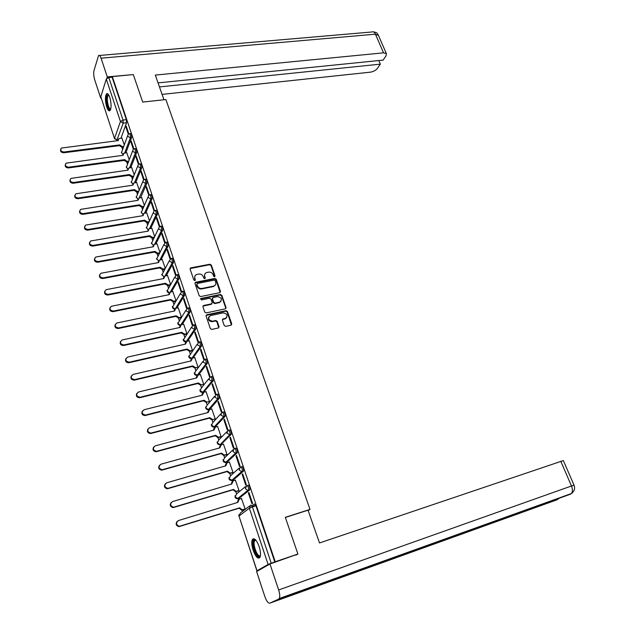 <?xml version="1.0" encoding="UTF-8"?>
<svg xmlns="http://www.w3.org/2000/svg" width="635" height="635" viewBox="0 0 635 635"><rect width="100%" height="100%" fill="white"/><g stroke="black" fill="none" stroke-linecap="round" stroke-linejoin="round"><path stroke-width="0.95" d="M214.574 276.741L215.059 275.884L211.304 265.057L209.899 264.239L190.643 267.899L190.111 269.081L193.834 280.027L194.945 280.575L195.334 279.733L194.85 278.313C194.389 276.535 194.977 275.265 196.604 274.503L198.747 274.05C200.874 273.844 202.382 274.725 203.271 276.677L203.756 278.09L204.748 278.662L205.248 277.797L204.756 276.384C204.295 274.606 204.875 273.344 206.494 272.598L208.597 272.145C210.709 271.947 212.209 272.82 213.106 274.764L213.59 276.169L214.574 276.741M214.789 276.662L210.995 265.549L209.59 264.731L190.071 268.565M195.072 280.511L194.85 278.313M204.978 278.574L204.756 276.384M109.799 97.417C108.648 94.202 107.537 93.028 106.466 93.893C105.013 96.639 105.093 101.013 106.712 107.005C107.863 110.244 108.974 111.427 110.061 110.561C111.506 107.815 111.419 103.441 109.799 97.417M259.136 546.56C256.619 540.036 254.389 537.654 252.452 539.417C251.389 541.663 251.619 545.298 253.151 550.323C255.643 556.871 257.881 559.26 259.866 557.506C260.914 555.244 260.675 551.593 259.136 546.56M224.25 325.541L225.687 326.358L231.1 325.168L231.743 323.89L227.433 311.491L226.012 310.674L206.804 314.762L206.089 316.047L210.352 328.597L211.796 329.422L218.408 327.962L219.067 326.676L217.233 321.326L215.797 320.5L212.55 321.199C208.32 320.223 207.605 318.357 210.407 315.595L223.266 312.833C227.473 313.825 228.179 315.682 225.385 318.413L223.052 318.929L222.409 320.199L224.25 325.541M112.316 76.597L133.294 74.581L142.732 102.076L165.886 99.544L310.015 509.397L285.305 517.319L297.91 554.03L275.225 561.753L112.316 76.597L112.117 77.24L108.815 77.557L123.023 120.047L123.23 123.166L116.824 140.248M219.766 292.671L220.464 291.425L216.241 279.281L214.836 278.463L195.723 282.226L195.008 283.472L199.184 295.751L200.612 296.577L219.766 292.671M221.813 295.307L226.076 307.57L225.465 308.816L206.177 312.912L204.74 312.087L202.93 306.761L203.541 305.514L211.566 303.832L212.177 302.585L210.971 299.093L209.55 298.267L201.414 299.942L200.914 298.474L220.401 294.481L221.813 295.307L221.488 295.775L225.75 308.031L226.076 307.57M251.928 505.809L254.381 503.96L255.961 505.817L252.405 506.905M121.92 147.423L122.587 149.423M126.802 162.171L127.484 164.227M131.731 177.07L132.429 179.173M136.715 192.119L137.43 194.27M141.748 207.32L142.47 209.518M146.828 222.679L147.574 224.925M151.963 238.188L152.725 240.49M157.147 253.865L157.924 256.207M162.393 269.708L163.179 272.09M167.688 285.71L168.489 288.131M173.045 301.887L173.855 304.348M178.451 318.23L179.276 320.723M183.92 334.748L184.753 337.264M189.444 351.441L190.286 353.981M192.976 357.981L201.47 346.178L200.239 346.456L191.754 358.434M195.024 368.316L195.874 370.864L202.93 361.442M200.676 385.374L201.501 387.874L208.764 378.746M203.772 392.065L213.122 380.921L211.884 381.222L203.057 392.565M206.375 402.614L207.193 405.066M208.661 409.504L208.796 409.916M212.146 420.045L212.939 422.442L220.67 413.917M215.305 426.696L225.028 416.441L223.79 416.766L214.424 426.934L214.598 427.458M217.98 437.658L218.757 440.015L226.743 431.784M221.163 444.302L231.084 434.507L229.846 434.84L220.258 444.556L220.472 445.191M223.877 455.478L224.639 457.772M227.092 462.097L237.212 452.771L235.966 453.12L226.147 462.367L226.401 463.113M229.838 473.488L230.576 475.734L239.141 468.114M232.116 480.37L232.402 481.243M235.863 491.704L236.593 493.895L245.483 486.585M239.141 498.277L249.674 489.926L248.42 490.307L238.133 498.586L238.466 499.57M241.959 510.119L242.403 511.453M275.225 561.753L268.113 564.452L257.008 570.746L258.762 570.317M297.91 554.03L295.854 555.157M112.117 77.24L126.349 119.658L126.548 122.777L121.015 138.136M114.506 138.605L100.83 96.718L106.283 79.05L108.815 77.557M133.866 148.9L131.199 140.946L130.866 141.827L131.469 141.756M129.199 159.782L126.762 152.686M138.954 164.092L136.231 155.972L135.89 156.837L136.493 156.758M134.191 174.815L131.675 167.497M144.089 179.443L141.311 171.148L140.962 172.006L141.573 171.918M139.232 190.008L136.644 182.451M149.288 194.945L146.447 186.484L146.09 187.325L146.701 187.23M144.328 205.343L141.661 197.564M154.535 210.614L151.638 201.986L151.265 202.803L151.884 202.708M149.471 220.845L146.725 212.828M159.837 226.449L156.885 217.638L156.504 218.44L157.115 218.345M154.67 236.498L151.844 228.251M165.195 242.451L162.179 233.466L161.79 234.251L162.409 234.14M159.917 252.317L157.012 243.832M170.609 258.628L167.537 249.452L167.14 250.222L167.759 250.111M165.227 268.295L162.235 259.572M176.078 274.971L172.95 265.62L172.537 266.359L173.157 266.248M170.585 284.44L167.513 275.479M181.562 291.513L178.419 281.948L177.998 282.678L178.618 282.551M176.006 300.752L172.847 291.552M187.166 308.062L183.944 298.458L183.515 299.164L184.142 299.037M181.443 317.135L178.237 307.792M192.786 324.858L189.532 315.151L189.095 315.833L189.722 315.698M186.928 333.645L183.682 324.207M198.136 342.305L198.469 341.836L195.183 332.018L194.731 332.676L195.358 332.542M192.468 350.337L189.19 340.797M200.43 349.71L203.748 359.624L204.216 358.997L200.89 349.067L200.43 349.71L201.057 349.567M198.072 367.213L194.747 357.568M206.192 366.927L209.542 376.952L210.026 376.341L206.669 366.308L206.192 366.927L206.827 366.776M203.24 384.762L203.732 384.262L200.374 374.515M212.019 384.334L215.408 394.47L215.9 393.89L212.503 383.738L212.019 384.334L212.654 384.183M208.955 401.979L209.455 401.503L206.058 391.644M217.908 401.939L221.337 412.186L221.837 411.623L218.408 401.368L217.908 401.939L218.543 401.78M214.733 419.386L215.241 418.925L211.796 408.964M223.861 419.735L227.33 430.093L227.846 429.562L224.377 419.187L223.861 419.735L224.504 419.568M220.567 436.975L221.091 436.547L217.599 426.474M229.886 437.737L233.394 448.207L233.918 447.699L230.41 437.213L229.886 437.737L230.521 437.555M226.473 454.771L227.005 454.358L223.464 444.175M235.974 455.93L239.522 466.527L240.062 466.042L236.514 455.438L235.974 455.93L236.617 455.755M232.442 472.757L232.989 472.369L229.394 462.074M242.133 474.337L245.721 485.053L246.277 484.6L242.681 473.869L242.133 474.337L242.776 474.154M238.474 490.942L239.03 490.577L235.387 480.179M248.364 492.958L251.992 503.793L252.563 503.364L248.928 492.514L248.364 492.958L249.007 492.76M244.578 509.333L245.15 508.992L241.443 498.475M241.816 466.487C243.189 467.074 243.753 468.63 243.499 471.138L233.331 480.012L231.672 480.37M217.519 394.033C218.845 394.494 219.369 395.994 219.075 398.542L209.86 409.194L208.28 409.591M205.772 359.005C207.073 359.402 207.574 360.878 207.264 363.45L198.509 374.928L196.913 375.317M193.524 324.874L194.302 324.707C195.564 325.088 196.04 326.549 195.739 329.089L187.531 341.17M187.881 307.999L188.659 307.84C189.897 308.205 190.365 309.658 190.071 312.19L182.126 324.541M182.301 291.298L183.078 291.147C184.285 291.505 184.745 292.949 184.46 295.473L176.776 308.094M176.776 274.78L177.562 274.63C178.745 274.987 179.197 276.416 178.919 278.932L171.466 291.83M171.307 258.437L172.101 258.294C173.252 258.643 173.696 260.064 173.426 262.565L166.203 275.725M165.902 242.268L166.695 242.126C167.831 242.467 168.259 243.888 167.997 246.372L160.996 259.802M160.552 226.266L161.346 226.131C162.457 226.473 162.885 227.878 162.623 230.354L155.829 244.038M155.25 210.431L156.051 210.304C157.139 210.637 157.559 212.034 157.313 214.503L150.709 228.441M150.011 194.762L150.82 194.643C151.876 194.969 152.289 196.358 152.051 198.818L145.645 213.003M144.82 179.26L145.637 179.141C146.677 179.467 147.074 180.848 146.844 183.293L140.621 197.723M139.684 163.917L140.502 163.798C141.526 164.124 141.923 165.497 141.692 167.926L135.652 182.602M134.604 148.725L135.43 148.614C136.422 148.939 136.811 150.304 136.596 152.725L130.731 167.632M129.572 133.691L130.405 133.588C131.374 133.906 131.762 135.271 131.548 137.676L125.849 152.813M310.015 509.397L308.158 510.588M128.834 133.866L126.222 126.071L125.897 126.976L126.5 126.905M124.254 144.899L121.896 138.033M125.897 126.976L128.31 134.191M249.674 489.926L249.777 489.815C250.023 487.307 249.452 485.743 248.063 485.116M237.212 452.771L237.284 452.684C237.553 450.159 237.006 448.62 235.633 448.064M231.084 434.507L231.148 434.435C231.426 431.903 230.886 430.379 229.529 429.855M225.028 416.441L225.076 416.385C225.362 413.845 224.83 412.337 223.488 411.845M213.122 380.921L213.138 380.897C213.439 378.341 212.931 376.849 211.614 376.428M198.096 375.023L196.723 377.936L138.533 392.001C135.652 394.494 136.152 396.24 140.041 397.24L198.398 382.984L201.287 384.834L203.724 384.238M201.47 346.178C201.779 343.622 201.287 342.154 200.001 341.765L199.231 341.94M274.812 561.983L255.961 505.817L252.412 506.92L271.24 563.205M130.866 141.827L133.342 149.225M135.89 156.837L138.422 164.417M140.962 172.006L143.558 179.768L142.819 181.8L145.653 183.467L138.025 200.327L80.669 209.367C79.05 211.685 79.859 213.114 83.106 213.63L139.517 204.827L142.343 206.597L143.875 206.359M146.09 187.325L148.749 195.27M151.265 202.803L153.987 210.931M156.504 218.44L159.29 226.758M161.79 234.251L164.64 242.753M167.14 250.222L170.045 258.921M172.537 266.359L175.514 275.257M177.998 282.678L181.046 291.775M183.515 299.164L186.626 308.467M189.095 315.833L192.278 325.342M194.731 332.676L197.985 342.408M204.867 274.034L204.454 276.876M194.953 275.995L194.556 278.805M220.17 292.497L215.932 279.765L214.527 278.948L194.977 282.924M215.162 280.702L214.178 280.13L197.398 283.44L196.898 284.313L197.406 285.821C198.303 287.79 199.819 288.671 201.962 288.457L213.876 286.044C215.559 285.305 216.154 284.02 215.678 282.194L215.162 280.702M215.225 285.115L213.558 286.52L201.66 288.933C199.517 289.147 198.001 288.274 197.104 286.298L196.596 284.798M225.766 308.673L225.75 308.031M211.884 303.665L211.153 304.324L202.906 306.149M221.488 295.775L220.075 294.957L200.374 299.037M219.527 302.181L219.789 302.109C222.464 299.395 221.734 297.561 217.599 296.616L213.058 297.553L212.463 298.783L213.67 302.276L215.09 303.101L219.527 302.181L219.202 302.641L220.94 301.371M212.439 298.18L212.463 298.783M219.202 302.641L214.773 303.57L213.352 302.744L212.153 299.252M226.584 317.69L225.052 318.865L222.401 319.532M208.851 316.833C207.716 319.746 208.844 321.35 212.233 321.651L212.55 321.199M218.75 327.803L216.908 321.77L215.479 320.945L212.233 321.651M231.418 325.017L227.108 311.952L225.687 311.126L206.073 315.42M123.388 147.249L122.214 147.399L119.436 145.653L119.713 144.899L122.491 146.653L123.658 146.502M121.968 138.017L118.785 138.652L118.285 140.581L61.333 148.074C60.071 150.257 60.944 151.567 63.96 152.011L119.713 144.899M119.436 145.653L63.746 152.773C61.246 152.59 60.206 151.479 60.627 149.439M117.88 140.629L118.15 139.779M128.349 161.981L127.095 162.147L124.357 160.536L124.587 159.655L127.381 161.417L128.635 161.242M126.833 152.678L123.69 153.305L123.142 155.289L66.088 163.163C64.738 165.378 65.603 166.719 68.675 167.18L124.587 159.655M124.309 160.393L68.453 167.926C65.929 167.751 64.881 166.624 65.326 164.552M122.73 155.345L123.015 154.448M133.366 176.855L132.024 177.046L129.27 175.427L129.516 174.561L132.318 176.324L133.66 176.133M131.755 167.489L128.651 168.108L128.056 170.148L70.898 178.403C69.461 180.657 70.31 182.023 73.43 182.507L129.516 174.561M129.23 175.284L73.208 183.237C70.66 183.063 69.612 181.927 70.072 179.816M127.635 170.212L127.929 169.251L126.254 167.021M163.965 99.758L155.313 75.081L383.524 52.84L375.428 34.179L101.044 58.182L107.291 76.891L133.231 74.589M142.732 102.068L163.965 99.751M162.084 94.385L370.395 72.16C373.443 71.652 375.809 70.366 377.484 68.318L380.349 64.143L159.464 86.916M101.044 58.182C100.179 55.785 99.354 54.912 98.544 55.547L94.012 70.517C93.448 73.184 93.678 76.295 94.71 79.843L100.727 98.115L100.941 97.417M106.847 78.311L107.291 76.891M158.052 82.883L383.111 60.111L386.04 55.84L386.374 53.634L383.524 52.84M378.801 60.547L380.349 64.143M100.727 98.115L101.155 98.076M285.353 517.461L308.023 510.191L319.524 542.965L563.34 460.581M269.835 603.171L335.804 579.43L345.877 574.929L278.709 599.075L269.835 603.171C268.2 603.385 266.541 601.21 264.874 596.638L256.611 571.532L269.978 563.975L297.847 554.061M278.709 599.075L279.265 598.527C280.075 596.749 279.868 593.892 278.646 589.947L269.978 563.975M345.877 574.929L570.468 494.189L572.318 492.871M335.804 579.43L557.101 499.777L558.983 498.419M110.688 109.315C108.672 112.03 105.458 100.227 107.021 95.933L108.656 94.845M108.839 95.171L107.704 96.337C106.37 99.973 108.839 110.141 110.784 108.966M107.537 93.678L106.72 95.012C105.267 99.028 107.545 110.157 109.926 110.68M260.429 555.673L259.786 556.482C256.564 558.848 250.873 541.615 254.278 539.869L255.707 539.98M255.881 540.179L254.651 540.726C252.341 543.79 257.453 557.736 260.152 555.673L260.461 555.403M253.802 538.702L253.381 539.178C250.777 542.592 255.937 558.268 259.572 557.887M138.438 191.873L137.009 192.087L134.239 190.468L134.485 189.619L137.303 191.389L138.74 191.167M136.723 182.443L133.66 183.055L133.017 185.158L75.755 193.81C74.231 196.096 75.057 197.485 78.248 197.985L134.485 189.619M134.191 190.325L78.01 198.699C75.438 198.541 74.39 197.382 74.866 195.239M132.588 185.222L132.89 184.214M143.566 207.05L142.042 207.288L139.263 205.669L139.517 204.827M141.74 197.556L139.462 197.898M139.216 205.518L82.868 214.336C80.264 214.178 79.216 213.003 79.716 210.82M137.589 200.39L137.906 199.319M148.757 222.377L147.122 222.647L144.335 221.02L144.589 220.194L147.439 221.972L149.074 221.702M146.804 212.812L143.843 213.416L143.089 215.646L85.646 225.092C83.915 227.449 84.709 228.894 88.019 229.441L144.589 220.194M144.288 220.869L87.773 230.132C85.138 229.973 84.09 228.783 84.622 226.56M142.645 215.717L142.978 214.574M154.003 237.855L152.257 238.157L149.455 236.53L149.725 235.712L152.583 237.498L154.329 237.196M151.924 228.235L149.019 228.822L148.209 231.124L90.678 240.983C88.837 243.364 89.606 244.848 92.988 245.42L149.725 235.712M149.408 236.379L92.734 246.086C90.067 245.943 89.019 244.729 89.583 242.467M147.749 231.196L148.098 229.989M159.314 253.5L157.448 253.833L154.63 252.198L154.908 251.404L157.782 253.19L159.647 252.849M157.099 243.816L154.249 244.396L153.376 246.761L95.758 257.04C93.813 259.453 94.559 260.961 98.004 261.572L154.908 251.404M154.583 252.047L97.742 262.223C95.044 262.072 93.996 260.85 94.591 258.54M152.908 246.84L153.273 245.562M164.687 269.296L162.695 269.669L159.861 268.034L160.147 267.248L163.028 269.042L165.029 268.668M162.322 259.556L159.536 260.128L158.591 262.557L100.909 273.272C98.838 275.709 99.56 277.249 103.076 277.892L160.147 267.248M159.814 267.883L102.806 278.527C100.068 278.384 99.02 277.13 99.655 274.78M158.123 262.644L158.512 261.295M170.124 285.258L167.989 285.671L165.148 284.035L165.441 283.266L168.339 285.059L170.474 284.647M167.608 275.463L164.878 276.027L163.87 278.527L106.109 289.679C103.918 292.14 104.616 293.711 108.204 294.386L165.441 283.266M165.1 283.877L107.926 295.005C105.148 294.862 104.1 293.592 104.783 291.187M163.393 278.614L163.798 277.185M175.633 301.379L173.347 301.847L170.434 300.045L170.783 299.45L173.696 301.252L175.982 300.784M172.942 291.536L170.283 292.092L169.204 294.656L111.371 306.268C109.061 308.745 109.728 310.348 113.379 311.063L170.783 299.45M170.434 300.045L113.093 311.658C110.284 311.515 109.236 310.221 109.966 307.769M168.719 294.751L169.148 293.243M181.094 317.69L178.752 318.183L175.832 316.381L176.189 315.801L179.118 317.611L181.435 317.119M178.332 307.777L175.744 308.332L174.593 310.959L116.697 323.032C114.252 325.533 114.895 327.16 118.618 327.914L176.189 315.801M175.832 316.381L118.324 328.493C115.467 328.351 114.427 327.033 115.205 324.533M174.101 311.063L174.554 309.467M186.571 334.185L184.221 334.701L181.285 332.891L181.65 332.327L184.594 334.145L186.92 333.629M183.785 324.191L181.261 324.739L180.038 327.438L122.087 339.987C119.507 342.503 120.118 344.154 123.912 344.956L181.65 332.327M181.285 332.891L123.611 345.519C120.706 345.376 119.666 344.019 120.507 341.471M179.546 327.541L180.023 325.858M192.103 350.853L189.746 351.393L186.801 349.575L187.174 349.036L190.127 350.853L192.461 350.322M189.293 340.773L186.841 341.328L185.539 344.091L127.532 357.124C124.817 359.648 125.397 361.339 129.27 362.188L187.174 349.036M186.801 349.575L128.961 362.728C126 362.577 124.968 361.196 125.873 358.584M185.039 344.202L185.547 342.424M195.723 367.744L195.326 368.268L192.421 366.609L192.754 365.919L195.715 367.744L198.064 367.189M194.858 357.545L192.484 358.092L191.103 360.918L133.04 374.452C130.191 376.992 130.739 378.706 134.684 379.603L192.754 365.919M192.373 366.443L134.358 380.127C131.35 379.968 130.326 378.555 131.302 375.888M190.603 361.037L191.143 359.164M201.374 384.81L200.89 385.334L198.056 383.659L198.398 382.984M200.485 374.491L198.144 375.047M198.001 383.492L139.716 397.74C136.708 397.486 135.731 396.034 136.795 393.382M196.215 378.055L196.794 376.079M207.097 402.074L206.51 402.59L203.748 400.891L204.097 400.24L206.915 402.106L209.447 401.471M206.177 391.62L203.827 392.2L202.406 395.137L144.05 409.75C141.168 412.21 141.645 413.988 145.455 415.068L204.097 400.24M203.692 400.725L145.121 415.552C142.121 415.195 141.2 413.702 142.359 411.059M201.898 395.264L202.517 393.176M212.876 419.521L212.193 420.037L209.502 418.314L209.86 417.679L212.614 419.568L215.233 418.894M211.923 408.932L209.566 409.543L208.153 412.52L149.63 427.696C146.756 430.133 147.193 431.935 150.932 433.094L209.86 417.679M209.447 418.147L150.59 433.554C147.598 433.094 146.733 431.554 147.987 428.935M207.637 412.655L208.304 410.456M220.71 436.943L217.94 437.666L215.265 435.761L215.686 435.316L218.369 437.221L221.083 436.515M217.734 426.442L215.376 427.069L213.963 430.093L155.265 445.849C152.408 448.254 152.813 450.08 156.472 451.326L215.686 435.316M215.265 435.761L156.115 451.763C153.138 451.191 152.329 449.604 153.694 447M213.447 430.236L214.162 427.926M226.624 454.723L223.75 455.486L221.147 453.573L221.583 453.144L224.187 455.065L226.997 454.319M223.615 444.135L221.242 444.794L219.837 447.865L160.972 464.209C158.131 466.59 158.496 468.439 162.076 469.757L221.583 453.144M221.147 453.573L161.711 470.17C158.742 469.495 157.996 467.86 159.464 465.272M219.313 448.008L220.091 445.579M232.608 472.71L229.632 473.512L227.092 471.575L227.536 471.17L230.076 473.107L232.974 472.329M229.552 462.034L227.179 462.709L225.774 465.836L166.743 482.775C163.909 485.124 164.251 487.005 167.751 488.394L227.536 471.17M227.092 471.575L167.37 488.791C164.409 487.99 163.727 486.307 165.322 483.743M225.25 465.987L226.084 463.431M238.657 490.887L235.569 491.728L233.108 489.783L233.561 489.394L236.029 491.347L239.022 490.537M235.561 480.123L233.18 480.83L231.783 484.005L172.577 501.555C169.767 503.88 170.069 505.778 173.482 507.246L233.561 489.394M233.108 489.783L173.101 507.619C170.14 506.698 169.529 504.968 171.244 502.428M231.251 484.156L232.156 481.481M244.785 509.27L241.586 510.151L239.189 508.19L239.657 507.833L242.054 509.794L245.134 508.952M252.246 506.468L252.008 505.754M252.341 506.706L255.746 505.246M252.928 505.055L253.254 506.024M241.633 498.419L239.252 499.15L237.855 502.372L178.483 520.549C175.681 522.859 175.958 524.78 179.292 526.312L239.657 507.833M239.189 508.19L178.895 526.653C175.951 525.605 175.403 523.827 177.252 521.319M237.323 502.539L238.3 499.737M214.749 276.368L215.059 275.884M195.04 280.226L195.334 279.733M204.938 278.289L205.248 277.797M268.113 564.452L249.364 508.206L238.974 516.025L240.427 512.953L249.619 505.984M256.897 570.825L238.974 516.025L257.008 570.746M126.548 122.777L123.23 123.166L120.444 121.515L106.283 79.05M118.11 139.851L117.261 139.954L114.546 138.351L120.444 121.515L123.023 120.047L126.349 119.658M100.83 96.718L114.586 138.843L117.983 140.089M239.355 498.213L237.673 498.546M243.411 471.241L242.157 471.607L232.108 480.377L229.124 478.703L230.576 475.734M227.362 462.018L225.742 462.391M226.147 462.367L223.179 460.7L224.631 457.779L232.894 449.85M221.464 444.214L219.885 444.611L217.297 442.889L218.75 440.015M215.63 426.609L214.058 427.006M219.043 398.582L217.805 398.899L208.455 409.551L205.724 407.853L207.185 405.066L214.678 396.24M204.152 391.97L202.565 392.359M194.286 372.777C194.326 374.721 195.326 375.539 197.271 375.221L206.042 363.736L203.049 362.045L204.541 359.291C205.843 359.688 206.343 361.172 206.042 363.736L207.264 363.45L206.034 363.744L197.302 375.214L194.405 373.563L195.866 370.872M195.739 329.089L194.516 329.359L186.206 341.63M190.071 312.19L188.849 312.444L180.872 324.906M184.46 295.473L183.245 295.712L175.546 308.412M178.919 278.932L177.705 279.162L170.259 292.1M173.426 262.565L172.22 262.787L165.013 275.979M167.997 246.372L166.791 246.586L159.806 260.033M162.623 230.354L161.425 230.561L154.646 244.253M157.313 214.503L156.115 214.694L149.542 228.64M152.051 198.818L150.852 199.001L144.478 213.193M146.844 183.293L145.653 183.467C145.883 181.023 145.478 179.641 144.447 179.316L143.558 179.776M141.692 167.926L140.502 168.092L134.485 182.769M136.596 152.725L135.406 152.876L129.564 167.791M131.548 137.676L130.365 137.819L124.69 152.964M129.222 133.731C130.191 134.048 130.572 135.414 130.365 137.819L127.571 136.168L128.159 134.326L129.222 133.731M123.063 154.186L121.468 152.694L127.532 136.025M134.239 148.773C135.239 149.09 135.628 150.463 135.406 152.876L132.604 151.225L133.239 149.32L134.239 148.773M139.319 163.965C140.335 164.29 140.732 165.664 140.502 168.092L137.684 166.434L138.366 164.465L139.319 163.965M149.622 194.826C150.685 195.151 151.09 196.548 150.852 199.001L148.011 197.334L148.804 195.239L149.622 194.826M154.853 210.495C155.94 210.828 156.361 212.233 156.115 214.694L153.249 213.027L154.107 210.868L154.853 210.495M160.147 226.338C161.25 226.671 161.679 228.076 161.425 230.561L158.552 228.886L159.464 226.663L160.147 226.338M165.489 242.34C166.616 242.681 167.053 244.094 166.791 246.586L163.909 244.912L165.489 242.34M170.886 258.516C172.045 258.866 172.49 260.286 172.22 262.787L169.323 261.104L170.886 258.516M176.347 274.86C177.53 275.217 177.983 276.654 177.705 279.162L174.792 277.479L176.347 274.86M181.864 291.386C183.07 291.751 183.531 293.187 183.245 295.712L180.324 294.029L181.864 291.386M187.444 308.086C188.674 308.459 189.143 309.912 188.849 312.444L185.912 310.753L187.444 308.086M193.08 324.977C194.334 325.35 194.818 326.811 194.516 329.359L191.564 327.668L193.08 324.977M198.779 342.043C200.065 342.432 200.549 343.9 200.239 346.456L197.271 344.757L198.779 342.043M188.722 355.949C188.778 357.878 189.778 358.68 191.714 358.346L191.325 358.457M210.383 376.722C211.693 377.15 212.201 378.643 211.907 381.198L208.891 379.516L210.383 376.722M216.281 394.351C217.607 394.803 218.13 396.311 217.837 398.859L214.797 397.192L216.281 394.351M222.25 412.171C223.591 412.655 224.123 414.171 223.837 416.711L220.766 415.06L222.25 412.171M228.29 430.189C229.64 430.713 230.18 432.244 229.902 434.769L226.806 433.126L228.29 430.189M234.394 448.413C235.752 448.969 236.307 450.517 236.037 453.033L235.498 453.2L232.91 451.406L234.394 448.413M240.562 466.844C241.943 467.439 242.499 468.995 242.245 471.503L241.602 471.694L239.085 469.884L240.562 466.844M246.809 485.489C248.198 486.116 248.769 487.688 248.523 490.188L247.777 490.403L245.332 488.585L246.809 485.489M127.992 168.958L126.341 167.442L132.556 151.074M132.977 183.88L131.255 182.34L137.636 166.275M138.017 198.953L136.223 197.39L142.772 181.634M143.105 214.178L141.248 212.59L147.955 197.144M148.257 229.552L146.32 227.941L153.194 212.82M153.472 245.094L151.44 243.459L158.488 228.663M158.742 260.787L156.615 259.136L163.838 244.665M164.076 276.638L161.846 274.971L169.251 260.834M169.482 292.656L167.132 290.973L174.712 277.17M174.958 308.824L172.466 307.142L180.237 293.68M180.515 325.16L177.863 323.485L185.817 310.356M186.174 341.646L183.317 340.003L191.46 327.215M191.722 358.338L188.833 356.695L197.167 344.241M202.946 392.271L200.033 390.612L201.493 387.874M214.424 426.934L211.479 425.275L212.939 422.45M220.258 444.556L229.465 434.911L231.148 434.435M238.133 498.586L235.133 496.911L236.585 493.895M250.841 505.055L252.412 506.92L249.364 508.206L250.841 505.055M190.54 268.343L190.833 267.851M209.59 264.731L209.899 264.239M210.995 265.549L211.304 265.057M195.429 282.71L195.723 282.226M214.527 278.948L214.836 278.463M215.932 279.765L216.241 279.281M220.147 291.902L220.464 291.425M197.104 286.298L197.406 285.821M201.66 288.933L201.962 288.457M213.13 286.639L213.447 286.163M203.335 305.951L203.644 305.491M211.153 304.324L211.471 303.855M200.612 298.942L200.914 298.474M220.075 294.957L220.401 294.481M213.352 302.744L213.67 302.276M214.773 303.57L215.09 303.101M222.79 319.365L223.115 318.913M224.885 318.905L225.211 318.46M215.479 320.945L215.797 320.5M216.908 321.77L217.233 321.326M218.742 327.12L219.067 326.676M206.494 315.222L206.804 314.762M225.687 311.126L226.012 310.674M227.108 311.952L227.433 311.491M231.41 324.334L231.743 323.89M119.483 145.796L119.753 145.042M122.214 147.399L122.491 146.653M63.746 152.773L63.96 152.011M124.357 160.536L124.635 159.798M127.095 162.147L127.381 161.417M68.453 167.926L68.675 167.18M129.27 175.427L129.564 174.704M132.024 177.046L132.318 176.324M73.208 183.237L73.43 182.507M378.476 35.457L375.428 34.179C374.436 32.107 373.269 31.369 371.935 31.98L99.481 55.467M278.646 589.947L571.5 485.981L560.753 461.232M557.101 499.777L558.554 498.173M570.468 494.189L571.341 493.578C572.722 491.808 572.778 489.275 571.5 485.981L574.048 485.203M134.239 190.468L134.533 189.762M137.009 192.087L137.303 191.389M78.01 198.699L78.248 197.985M139.263 205.669L139.565 204.97M142.042 207.288L142.343 206.597M82.868 214.336L83.106 213.63M144.335 221.02L144.645 220.337M147.122 222.647L147.439 221.972M87.773 230.132L88.019 229.441M149.455 236.53L149.773 235.863M152.257 238.157L152.583 237.498M92.734 246.086L92.988 245.42M154.63 252.198L154.956 251.555M157.448 253.833L157.782 253.19M97.742 262.223L98.004 261.572M159.861 268.034L160.195 267.398M162.695 269.669L163.028 269.042M102.806 278.527L103.076 277.892M165.148 284.035L165.489 283.416M167.989 285.671L168.339 285.059M107.926 295.005L108.204 294.386M170.49 300.196L170.839 299.601M173.347 301.847L173.696 301.252M113.093 311.658L113.379 311.063M175.887 316.54L176.244 315.96M178.752 318.183L179.118 317.611M118.324 328.493L118.618 327.914M181.34 333.05L181.705 332.486M184.221 334.701L184.594 334.145M123.611 345.519L123.912 344.956M186.849 349.742L187.23 349.194M189.746 351.393L190.127 350.853M128.961 362.728L129.27 362.188M192.421 366.609L192.81 366.085M134.358 380.127L134.684 379.603M198.056 383.659L198.453 383.151M139.827 397.716L140.152 397.216M203.748 400.891L204.152 400.407M145.351 415.504L145.685 415.02M209.502 418.314L209.915 417.854M150.939 433.491L151.281 433.03M215.321 435.935L215.749 435.483M218.289 437.602L218.718 437.158M156.583 451.675L156.94 451.239M221.202 453.739L221.639 453.319M224.187 455.414L224.623 454.985M162.298 470.075L162.663 469.662M227.155 471.749L227.6 471.345M230.148 473.424L230.592 473.019M233.164 489.958L233.624 489.577M236.18 491.633L236.633 491.252M239.252 508.365L239.712 508.008M242.276 510.048L242.745 509.691M237.395 502.515L237.792 502.198M253.436 539.091L252.452 539.417M121.38 152.289L122.968 154.511M213.138 380.897L211.765 381.254L202.827 392.295C200.898 392.549 199.93 391.716 199.922 389.787M219.075 398.542L217.599 398.939L208.455 409.551C206.534 409.75 205.589 408.892 205.613 406.971M225.076 416.385L223.496 416.83L214.138 426.99C212.233 427.133 211.312 426.252 211.368 424.347M237.284 452.684L235.498 453.2L225.687 462.447C223.814 462.478 222.941 461.542 223.068 459.653M243.499 471.138L241.602 471.694L231.569 480.465C229.703 480.441 228.854 479.481 229.013 477.591M249.777 489.815L247.777 490.403L237.506 498.681C235.656 498.602 234.831 497.61 235.029 495.729M131.167 181.896L132.898 184.174M136.136 196.929L137.922 199.223M141.153 212.106L143.01 214.432M146.225 227.441L148.161 229.783M151.344 242.935L153.36 245.3M156.52 258.58L158.631 260.969M161.742 274.391L163.973 276.804M167.029 290.37C167.029 291.909 167.815 292.719 169.378 292.791M172.363 306.507C172.379 308.134 173.212 308.943 174.855 308.943M177.76 322.818C177.784 324.548 178.681 325.358 180.427 325.247M183.205 339.296C183.269 341.17 184.245 341.963 186.126 341.686M217.186 441.904C217.091 443.801 217.995 444.706 219.877 444.619M238.879 514.771L238.879 516.12M190.357 268.399L190.643 267.899M195.27 282.75L195.572 282.265M213.558 286.52L213.876 286.044M203.232 305.975L203.541 305.514M211.257 304.292L211.566 303.832M200.525 298.966L200.827 298.498M219.472 302.577L219.789 302.109M222.718 319.381L223.052 318.929M225.052 318.865L225.385 318.413M206.407 315.246L206.724 314.785M373.261 31.813C378.42 32.782 376.769 33.599 378.285 35.036L386.374 53.634M559.157 498.253L557.895 499.221L339.32 577.858M563.316 460.526L574.04 485.172C575.27 488.458 574.373 491.26 571.341 493.578L279.265 598.527M108.934 95.329L108.196 95.409M255.81 540.099L255.302 539.782M255.976 540.29L254.651 540.726M195.326 368.268L195.715 367.744M200.89 385.334L201.287 384.834M139.716 397.74L140.041 397.24M206.51 402.59L206.915 402.106M145.121 415.552L145.455 415.068M212.193 420.037L212.614 419.568M150.59 433.554L150.932 433.094M217.94 437.666L218.369 437.221M156.115 451.763L156.472 451.326M223.75 455.486L224.187 455.065M161.711 470.17L162.076 469.757M229.632 473.512L230.076 473.107M167.37 488.791L167.751 488.394M235.569 491.728L236.029 491.347M241.586 510.151L242.054 509.794M178.895 526.653L179.292 526.312"/></g></svg>
